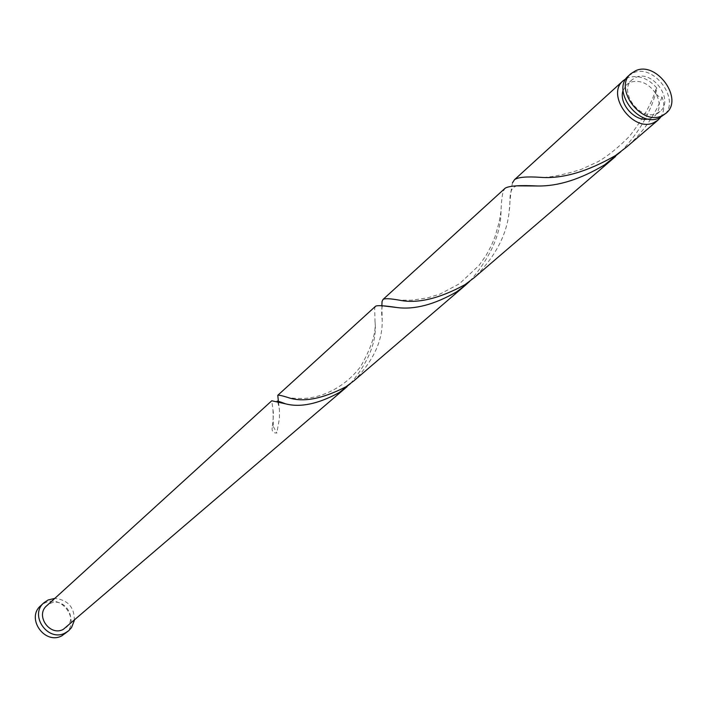 <?xml version="1.0" encoding="UTF-8"?>
<svg xmlns="http://www.w3.org/2000/svg" width="707" height="707" viewBox="0 0 707 707"><rect width="100%" height="100%" fill="white"/><g stroke="black" fill="none" stroke-linecap="round" stroke-linejoin="round"><path stroke-width="0.53" stroke-dasharray="3.54 2.65" d="M628.514 75.852L633.375 72.839C654.435 63.126 681.663 101.561 663.484 115.418M635.947 77.346C652.764 69.551 674.584 100.27 660.073 111.379L656.591 113.509C639.985 121.489 617.927 91.009 632.102 79.723L635.947 77.346M623.079 90.478L626.782 84.548L630.609 82.171C640.507 79.573 649.008 83.523 656.123 94.013C660.7 103.036 660.205 110.389 654.638 116.072L651.165 118.193L648.301 119.015M74.332 620.499C74.465 607.26 67.952 599.898 54.801 598.396M65.336 633.569C80.96 621.515 62.349 593.739 44.868 602.947L40.723 605.713M350.416 383.636C369.045 361.498 377.246 340.686 375.01 321.181L374.683 308.172L375.62 306.193M66.078 627.569C78.274 618.095 63.648 596.363 49.958 603.584L46.768 605.713M273.344 426.56L276.808 433.029C273.344 433.144 271.788 431.464 272.142 427.982L273.344 426.56L273.008 410.175L271.78 400.772M278.47 402.159L279.468 410.396L279.451 418.305L276.808 433.029M620.852 151.678C639.535 132.2 651.58 111.034 656.989 88.189L655.955 89.117L656.123 94.013L658.836 96.638L662.079 97.098C664.845 104.998 664.315 111.777 660.479 117.442M662.079 97.098C654.523 116.072 642.645 132.757 626.464 147.153M512.487 182.813C511.32 188 510.251 197.103 509.279 210.12C507.326 233.999 495.642 256.526 474.203 277.683M626.137 78.583L628.055 77.682C638.377 74.606 648.019 78.106 656.989 88.189M469.828 281.218C490.455 257.551 500.839 234.247 500.989 211.322C501.387 201.99 502.129 195.3 503.216 191.252L505.16 188.203M381.877 305.698L382.204 320.024C382.761 340.756 373.331 361.012 353.924 380.799M660.073 111.379L654.638 116.072M632.102 79.723L626.782 84.548M273.008 410.175C273.68 412.437 273.397 418.376 272.142 427.982M277.78 401.956L279.371 408.982M375.01 321.181C376.318 332.458 371.502 347.614 360.552 366.65C342.851 389.902 318.998 397.626 304.947 398.386C296.922 398.562 291.213 398.244 287.82 397.449M382.505 305.786C381.488 308.517 381.382 313.263 382.204 320.024M500.989 211.322L499.239 221.768L495.094 236.518L491.409 245.488L486.186 255.245L479.187 265.266L459.444 283.763L439.913 294.112L427.311 297.965L411.394 300.21L399.393 300.175M517.277 185.861C507.29 187.744 511.064 201.857 509.279 210.12M655.955 89.117C651.713 103.425 642.831 119.2 629.327 136.451C618.165 147.701 607.693 156.132 597.91 161.735L581.26 169.38C562.525 175.133 548.906 177.784 540.387 177.324"/><path stroke-width="1.06" d="M661.646 115.921L665.95 113.297C684.146 99.431 656.865 60.926 635.779 70.647L630.918 73.661C613.225 87.809 640.896 125.934 661.646 115.921M665.95 113.297L659.18 118.034C638.456 128.038 610.839 89.992 628.514 75.852L630.918 73.661M54.801 598.396L48.103 599.978L43.949 602.753C28.952 615.161 47.908 642.336 65.115 633.03L68.676 630.732L71.513 627.604L74.332 620.499M43.949 602.753L40.723 605.713C25.779 618.086 44.647 645.129 61.792 635.858L68.676 630.732M347.102 386.649L63.25 629.407C49.782 636.671 34.988 615.382 46.768 605.713L271.78 400.772L285.61 403.847C300.448 407.718 318.353 403.936 339.325 392.509L350.416 383.636M277.78 395.301L375.62 306.193C377.503 305.185 384.643 305.636 397.025 307.545C414.496 309.843 434.354 304.611 456.607 291.867L465.692 284.983L353.924 380.808L346.068 386.72C321.994 399.128 302.578 402.707 287.82 397.449C281.828 395.602 278.478 394.877 277.78 395.301L278.47 402.159M660.479 117.442L658.031 120.093L653.736 122.709C633.065 132.695 605.572 94.8 623.203 80.686L626.137 78.583M658.031 120.093L626.464 147.153L615.47 155.549C587.27 171.774 562.242 179.03 540.387 177.324C526.565 176.397 517.939 177.183 514.519 179.675L512.487 182.813M615.558 156.503L474.203 277.683L465.02 284.647C439.241 298.716 417.369 303.895 399.393 300.175C390.176 298.522 384.714 298.274 383.026 299.45L505.16 188.203C508.996 185.826 519.795 185.093 537.576 185.985C558.168 186.339 580.544 179.269 604.697 164.793L620.852 151.678M465.692 284.983L469.828 281.218M383.026 299.45L382.036 301.482L381.877 305.698M648.301 119.015C634.877 122.108 618.351 103.416 623.079 90.478M623.203 80.686L514.519 179.675M285.61 403.847C278.204 401.019 275.597 400.383 277.78 401.956M397.025 307.545L382.505 305.786M537.576 185.985L517.277 185.861"/></g></svg>
